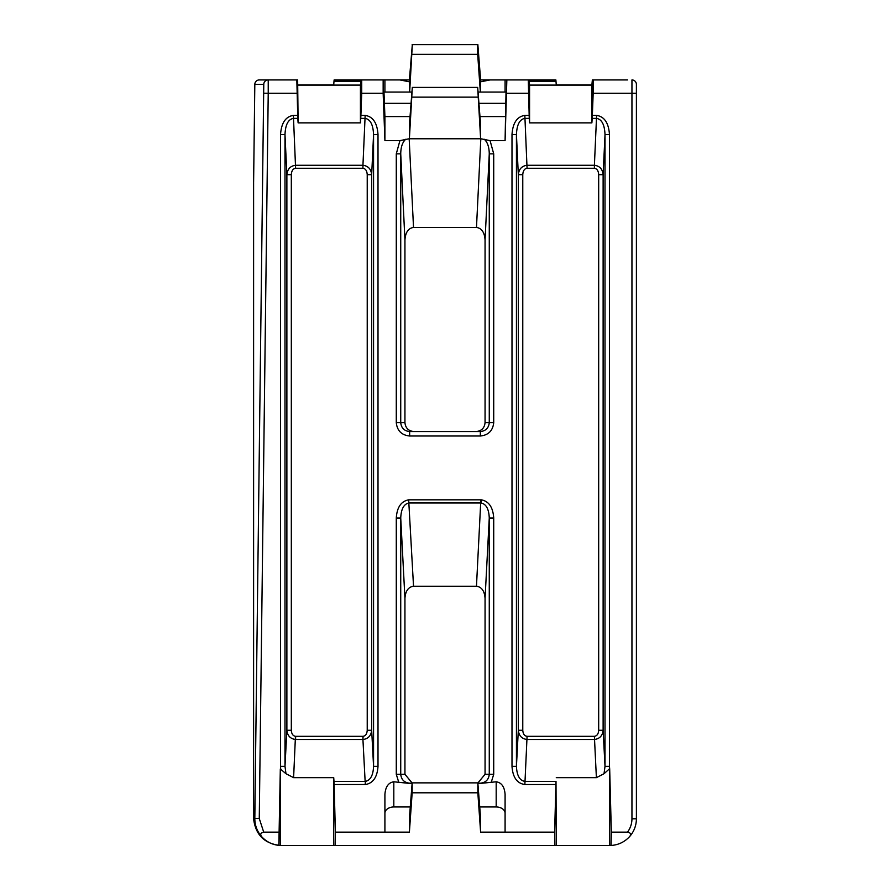 <?xml version="1.0" encoding="UTF-8"?>
<svg xmlns="http://www.w3.org/2000/svg" width="890" height="890" viewBox="0 0 890 890"><rect width="100%" height="100%" fill="white"/><g stroke="black" fill="none" stroke-linecap="round" stroke-linejoin="round"><path stroke-width="1.33" d="M295.28 739.468C290.24 738.7 287.437 735.641 286.88 730.267L291.319 730.267C291.553 733.838 292.932 735.863 295.447 736.33L293.611 777.66L333.728 777.66L333.995 781.376L365.134 781.376L362.931 739.479L295.614 739.479L295.614 736.33L363.098 736.33L362.931 739.479L362.931 736.33M363.098 736.33C365.612 735.863 366.992 733.838 367.225 730.267L371.675 730.267C371.108 735.641 368.304 738.7 363.265 739.468M481.167 502.984L481.334 499.835C488.877 501.237 493.004 507.3 493.716 518.013L489.266 518.013C488.888 509.091 486.185 504.085 481.167 502.984L408.833 502.984C403.815 504.085 401.112 509.091 400.734 518.013L400.734 774.289C401.301 779.651 404.271 782.622 409.656 783.189L412.137 783.189M409.166 499.824L480.834 499.824L476.473 586.243L413.527 586.243C408.321 586.977 405.462 591.016 404.939 598.358L400.734 518.013L396.284 518.013C396.996 507.3 401.123 501.237 408.666 499.835L413.527 586.243M365.134 784.524L365.456 781.376C370.485 780.274 373.188 775.268 373.566 766.346L378.005 766.346C377.293 777.059 373.166 783.111 365.623 784.513L334.128 784.524L335.385 832.15L409.389 832.15L409.389 818.299L412.159 782.866L412.159 792.801L409.389 832.15M511.917 79.933L555.872 79.933L556.272 84.951L591.894 84.951M367.225 730.267L367.225 174.662C366.969 170.78 365.545 168.655 362.942 168.266L362.942 165.284C368.149 165.918 371.052 169.033 371.675 174.662L371.675 730.267L373.566 766.346L373.566 134.601C373.144 124.711 370.34 119.305 365.156 118.392L360.75 118.392L360.428 122.865L298.117 122.865L297.649 79.933L259.268 79.933A4.45 4.45 0 0 0 254.818 84.328L253.617 181.972M609.327 768.949L604.021 773.722L605.011 766.346L609.461 766.346L609.683 768.949L609.683 845.5L280.65 845.5C264.519 843.798 255.508 834.898 253.606 818.789L253.606 182.628M480.6 81.802L490.079 79.933L528.282 79.933L529.25 118.392L524.844 118.392C519.66 119.305 516.856 124.711 516.434 134.601L516.434 766.346C516.856 775.524 519.671 780.53 524.866 781.376L556.005 781.376L554.615 832.15L505.086 832.15L505.086 794.381C504.519 786.782 501.56 782.588 496.186 781.787L477.897 783.678M594.398 168.266L527.058 168.266C524.455 168.655 523.031 170.78 522.775 174.662L518.325 174.662C518.948 169.033 521.851 165.918 527.058 165.284L594.398 165.284L596.611 115.411C604.399 116.568 608.682 122.965 609.461 134.601L605.011 134.601L603.12 174.662L598.681 174.662C598.425 170.78 596.99 168.655 594.398 168.266L594.398 165.284C599.593 165.918 602.508 169.033 603.12 174.662L603.12 730.267L605.011 766.346L605.011 134.601C604.599 124.711 601.796 119.305 596.611 118.392L592.195 118.392L591.883 122.865L529.572 122.865L529.572 85.095L529.105 79.933L528.282 79.933M360.728 81.235L333.995 81.235L334.128 79.933L378.083 79.933M298.117 85.095L360.428 85.095L360.895 79.933L399.922 79.933L409.4 81.802M396.284 79.933L409.656 79.933M480.344 79.933L493.716 79.933M409.389 79.933L412.159 46.525M480.611 79.933L477.841 44.5L412.159 44.5M333.995 81.235L333.728 84.951L298.106 84.951M405.796 139.229C402.514 142.089 400.834 146.961 400.734 153.837L396.284 153.837L399.922 140.631L409.178 138.762L480.822 138.762L490.079 140.631L505.086 140.631L506.844 79.933M399.922 140.631L384.914 140.631L383.156 93.283L361.718 93.283L360.895 115.411L365.156 115.411C372.955 116.568 377.238 122.965 378.005 134.601L378.005 766.346M412.103 783.678L393.814 781.787C388.441 782.588 385.481 786.782 384.914 794.381L384.914 832.15M296.826 79.933L297.805 118.392L293.389 118.392C288.204 119.305 285.401 124.711 284.989 134.601L284.989 766.346L285.979 773.722L280.317 768.949L278.848 845.378L280.317 845.489L280.317 768.949M296.826 93.283L268.224 93.283L259.268 818.522L263.718 832.15L278.659 832.15M335.385 832.15L335.185 845.5M554.815 845.5L554.615 832.15M480.611 832.15L480.611 818.299L477.841 782.866L477.841 792.801L480.611 832.15L505.086 832.15M477.841 792.801L412.159 792.801M505.086 140.631L506.021 92.059L478.052 92.059M384.914 140.631L384.914 116.579L410.034 116.579M479.966 116.579L505.086 116.579M477.685 87.409L480.611 138.606L480.611 124.756L477.685 87.409L412.315 87.409L409.389 138.606L409.389 124.756L412.315 87.409M480.611 138.606L409.389 138.606M505.086 813.26A8.9 6.297 0 0 0 496.186 806.963L496.186 781.787M393.814 781.787L393.814 806.963L410.279 806.963M479.721 806.963L496.186 806.963M393.814 806.963A8.9 6.297 0 0 0 384.914 813.26M263.718 832.15C260.425 832.984 259.858 834.62 262.027 837.045C266.611 841.873 272.218 844.643 278.848 845.378M529.572 85.095L591.883 85.095L592.351 79.933L627.495 79.933M398.598 781.787L396.284 774.289L404.939 774.289L404.939 598.358M404.939 774.289L412.148 783.022M477.852 783.022L485.061 774.289L485.061 598.358C484.538 591.016 481.679 586.977 476.473 586.243M409.178 138.762L413.516 227.44L476.484 227.44L480.822 138.762M413.516 227.44C408.321 228.196 405.462 232.39 404.939 240L400.734 153.837L400.734 422.661C401.301 428.023 404.271 430.994 409.656 431.561L480.344 431.561C485.729 430.994 488.699 428.023 489.266 422.661L489.266 153.837C489.166 146.961 487.486 142.089 484.205 139.229M409.656 431.561L409.656 436.011C401.59 435.154 397.14 430.704 396.284 422.661L404.939 422.661L404.939 240M404.939 422.661C405.506 428.023 408.477 430.994 413.85 431.561M476.15 431.561C481.523 430.994 484.494 428.023 485.061 422.661L485.061 240C484.538 232.39 481.679 228.196 476.484 227.44M609.683 768.949L611.341 832.15L627.495 832.15A22.25 22.25 0 0 0 631.944 818.789L631.944 93.283L593.174 93.283L592.351 115.411L596.611 115.411M636.394 84.383A4.45 4.45 0 0 0 631.944 79.933A4.45 4.45 0 0 1 636.394 84.383A4.45 4.45 0 0 0 631.944 79.933L631.944 93.283L636.394 93.283L636.394 84.383L636.394 818.789A26.711 26.711 0 0 1 629.597 836.6C631.5 834.308 630.799 832.818 627.495 832.15M477.863 783.189L480.344 783.189C485.729 782.622 488.699 779.651 489.266 774.289L489.266 518.013L485.061 598.358M529.572 122.865L529.25 118.392M556.272 845.5L556.005 781.376M556.272 777.66L596.389 777.66L594.386 736.33C596.99 735.963 598.425 733.95 598.681 730.267L598.681 174.662M591.883 122.865L591.883 85.095M592.195 118.392L592.351 115.411M593.174 93.283L593.174 79.933M609.683 845.5L611.085 845.467C618.428 844.955 624.602 842.007 629.597 836.6A26.711 26.711 0 0 0 636.394 818.789L631.944 818.789M611.085 845.467L611.341 832.15M604.021 773.722L596.389 777.66M480.611 92.059L480.611 81.958L477.685 44.611L412.315 44.611L409.656 92.059M409.389 92.059L409.389 81.958L412.315 44.611M384.914 92.059L384.914 79.933M505.086 92.059L505.086 79.933M383.156 79.933L383.156 93.283M384.914 116.579L383.979 92.059L411.948 92.059M383.979 103.329L411.069 103.329M478.931 103.329L506.021 103.329M477.685 44.611L477.685 54.323L412.315 54.323M477.685 54.323L480.344 92.059M477.841 44.5L477.841 46.525M477.841 782.866L412.159 782.866M477.685 97.132L412.315 97.132M298.117 122.865L297.805 118.392M360.428 122.865L360.428 85.095M360.75 118.392L360.895 115.411M361.718 93.283L361.718 79.933M293.611 777.66L285.979 773.722M280.317 845.489L281.04 845.5L280.317 845.489M333.728 845.5L333.728 777.66M334.128 784.524L333.995 781.376M262.027 837.045C257.321 831.872 254.918 825.787 254.818 818.789L263.774 84.328L254.818 84.328L253.606 182.305M598.681 730.267L603.12 730.267C602.508 735.796 599.593 738.856 594.386 739.479L527.069 739.479C521.851 738.856 518.937 735.796 518.325 730.267L518.325 174.662L516.434 134.601L511.995 134.601C512.762 122.965 517.046 116.568 524.844 115.411L527.058 168.266M280.673 768.949L280.539 766.346L284.989 766.346L286.88 730.267L286.88 174.662C287.492 169.033 290.407 165.918 295.602 165.284L362.942 165.284L365.156 115.411M280.539 766.346L280.539 134.601L284.989 134.601L286.88 174.662L291.319 174.662L291.319 730.267M280.539 134.601C281.318 122.965 285.601 116.568 293.389 115.411L295.602 168.266C293.01 168.655 291.575 170.78 291.319 174.662M555.872 784.524L524.866 784.524L527.069 736.33L594.386 736.33M524.866 784.524C517.057 783.434 512.774 777.37 511.995 766.346L516.434 766.346L518.325 730.267L522.775 730.267C523.031 733.95 524.466 735.963 527.069 736.33M367.225 174.662L371.675 174.662L373.566 134.601L378.005 134.601M480.344 431.561L480.344 436.011L409.656 436.011M485.061 240L489.266 153.837L493.716 153.837L493.716 422.661C492.86 430.704 488.41 435.154 480.344 436.011M408.833 502.984L408.666 499.835M365.456 781.376L365.623 784.513M259.268 79.933A4.45 4.45 90 0 0 254.818 84.328M253.606 818.466L259.268 818.522M493.716 518.013L493.716 774.289L491.402 781.787M511.995 766.346L511.995 134.601M524.844 115.411L529.105 115.411M528.282 93.283L506.844 93.283M490.079 140.631L493.716 153.837M396.284 422.661L396.284 153.837M396.284 774.289L396.284 518.013M293.389 115.411L297.649 115.411M609.461 134.601L609.461 766.346M485.061 774.289L493.716 774.289M485.061 422.661L493.716 422.661M522.775 174.662L522.775 730.267M556.005 81.235L529.272 81.235M362.942 168.266L295.602 168.266M263.774 84.328A4.45 4.45 90 0 1 268.224 79.933L268.224 93.283L263.774 93.228"/></g></svg>
